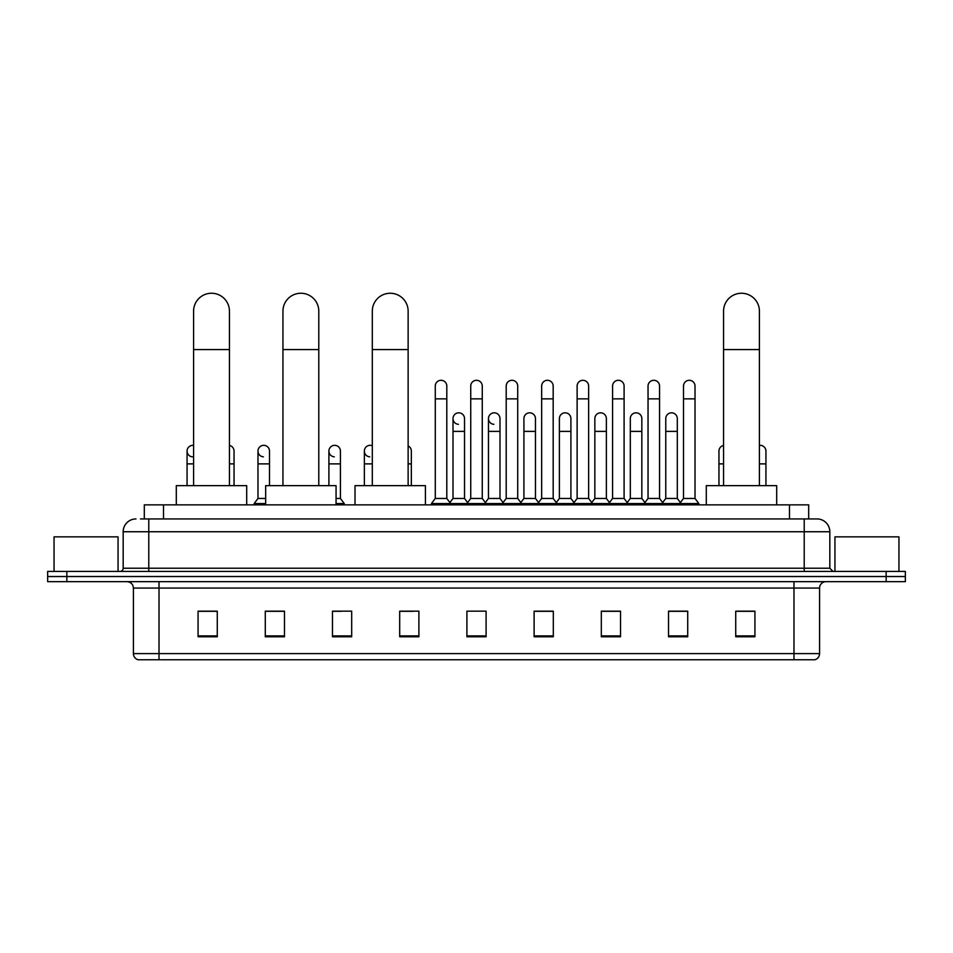 <?xml version="1.0" encoding="UTF-8"?>
<svg xmlns="http://www.w3.org/2000/svg" width="953" height="953" viewBox="0 0 953 953"><rect width="100%" height="100%" fill="white"/><g stroke="black" fill="none" stroke-linecap="round" stroke-linejoin="round"><path stroke-width="1.43" d="M144.308 518.932L144.308 504.852L808.692 504.852L808.692 518.932M140.758 518.932L812.54 518.932M140.46 518.932L148.787 518.932L148.787 531.738L123.175 531.738L123.175 568.226A3.204 3.204 0 0 1 119.983 571.419M135.981 518.932A12.806 12.806 0 0 0 123.175 531.738M817.019 518.932A12.806 12.806 0 0 1 829.825 531.738L804.213 531.738L804.213 518.932L816.828 518.932M829.825 531.738L829.825 568.226L833.017 571.419M66.853 571.419L47.65 571.419L47.65 576.541L66.853 576.541L47.65 576.541L47.65 581.664L66.853 581.664L66.853 576.541L886.147 576.541L66.853 576.541L66.853 571.419L886.147 571.419L886.147 576.541L905.35 576.541L886.147 576.541L886.147 581.664L66.853 581.664M905.35 571.419L905.35 576.541L905.35 571.419L886.147 571.419M819.58 653.603C819.401 656.677 817.865 658.726 814.97 659.75L793.98 659.75L793.98 653.603L819.58 653.603L819.58 588.061A6.397 6.397 0 0 1 825.977 581.664M793.98 659.75L138.03 659.75A6.397 6.397 0 0 1 133.42 653.603L133.42 588.061C133.039 584.177 130.906 582.045 127.023 581.664M754.931 636.771L754.931 611.171L735.728 611.171L735.728 636.771L754.931 636.771M687.721 636.771L687.721 611.171L668.518 611.171L668.518 636.771L687.721 636.771M620.522 636.771L620.522 611.171L601.319 611.171L601.319 636.771L620.522 636.771M553.312 636.771L553.312 611.171L534.109 611.171L534.109 636.771L553.312 636.771M217.272 636.771L217.272 611.171L198.069 611.171L198.069 636.771L217.272 636.771M284.482 636.771L284.482 611.171L265.279 611.171L265.279 636.771L284.482 636.771M351.681 636.771L351.681 611.171L332.478 611.171L332.478 636.771L351.681 636.771M418.891 636.771L418.891 611.171L399.688 611.171L399.688 636.771L418.891 636.771M486.101 636.771L486.101 611.171L466.899 611.171L466.899 636.771L486.101 636.771M905.35 581.664L905.35 576.541L905.35 581.664L886.147 581.664M611.945 611.302L607.013 611.302M682.86 611.302L677.928 611.302M399.688 611.302L413.257 611.302M332.478 611.302L341.055 611.302M277.823 611.302L270.14 611.302M541.018 611.171L536.086 611.302M470.103 611.171L482.897 611.171M284.482 611.302L265.279 611.302M217.272 611.302L198.069 611.302M553.312 611.302L534.109 611.302M620.522 611.302L601.319 611.302M687.721 611.302L668.518 611.302M754.931 611.302L735.728 611.302M118.053 571.419L118.053 536.861L54.047 536.861L54.047 571.419M193.59 485.649L193.59 311.166A17.916 17.916 0 0 1 211.506 293.25A17.916 17.916 0 0 1 229.435 311.166A17.916 17.916 0 0 0 211.506 293.25M229.435 485.649L229.435 311.166M246.708 504.852L246.708 485.649L176.305 485.649L176.305 504.852M282.946 485.649L282.946 311.166A17.916 17.916 0 0 1 300.862 293.25A17.916 17.916 0 0 1 318.79 311.166A17.916 17.916 0 0 0 300.862 293.25M318.79 485.649L318.79 311.166M336.064 504.852L336.064 485.649L265.661 485.649L265.661 504.852M372.301 485.649L372.301 311.166A17.916 17.916 0 0 1 390.218 293.25A17.916 17.916 0 0 1 408.134 311.166A17.916 17.916 0 0 0 390.218 293.25M408.134 485.649L408.134 311.166M425.419 504.852L425.419 485.649L355.016 485.649L355.016 504.852M723.565 485.649L723.565 311.166A17.916 17.916 0 0 1 741.494 293.25A17.916 17.916 0 0 1 759.41 311.166A17.916 17.916 0 0 0 741.494 293.25M759.41 485.649L759.41 311.166M776.695 504.852L776.695 485.649L706.292 485.649L706.292 504.852M435.283 398.854L446.802 398.854L446.802 498.455L435.283 498.455L435.283 386.06A5.766 5.766 0 0 1 441.406 380.307A5.766 5.766 0 0 1 446.802 386.06A5.766 5.766 0 0 0 441.406 380.307M435.283 498.455L431.435 503.577L431.435 504.852L431.435 503.577L450.638 503.577L450.638 504.852M446.802 498.455L450.638 503.577L466.899 503.577L466.899 504.852M470.734 398.854L482.266 398.854L482.266 498.455L470.734 498.455L470.734 386.06A5.766 5.766 0 0 1 476.857 380.307A5.766 5.766 0 0 1 482.266 386.06A5.766 5.766 0 0 0 476.857 380.307M470.734 451.091L470.734 498.455L466.899 503.577L486.101 503.577L486.101 504.852M482.266 498.455L486.101 503.577L502.362 503.577L502.362 504.852M506.198 398.854L517.717 398.854L517.717 498.455L506.198 498.455L506.198 386.06A5.766 5.766 0 0 1 512.321 380.307A5.766 5.766 0 0 1 517.717 386.06A5.766 5.766 0 0 0 512.321 380.307M499.991 498.455L499.991 431.375L488.472 431.375L488.472 498.455L499.991 498.455L503.101 502.588L506.198 498.455L502.362 503.577L521.565 503.577L521.565 504.852M523.924 498.455L523.924 431.375L535.455 431.375L535.455 498.455L523.924 498.455L520.826 502.588L517.717 498.455L521.565 503.577L537.814 503.577L537.814 504.852M541.661 398.854L553.181 398.854L553.181 498.455L541.661 498.455L541.661 386.06A5.766 5.766 0 0 1 547.784 380.307A5.766 5.766 0 0 1 553.181 386.06A5.766 5.766 0 0 0 547.784 380.307M535.455 498.455L538.552 502.588L541.661 498.455L537.814 503.577L557.017 503.577L557.017 504.852M559.387 498.455L559.387 431.375L570.907 431.375L570.907 498.455L559.387 498.455L556.29 502.588L553.181 498.455L557.017 503.577L573.277 503.577L573.277 504.852M577.125 398.854L588.644 398.854L588.644 498.455L577.125 498.455L577.125 386.06A5.766 5.766 0 0 1 583.248 380.307A5.766 5.766 0 0 1 588.644 386.06A5.766 5.766 0 0 0 583.248 380.307M570.907 498.455L574.016 502.588L577.125 498.455L573.277 503.577L592.48 503.577L592.48 504.852M594.851 498.455L594.851 431.375L606.37 431.375L606.37 498.455L594.851 498.455L591.742 502.588L588.644 498.455L592.48 503.577L608.741 503.577L608.741 504.852M612.576 398.854L624.096 398.854L624.096 498.455L612.576 498.455L612.576 386.06A5.766 5.766 0 0 1 618.7 380.307A5.766 5.766 0 0 1 624.096 386.06A5.766 5.766 0 0 0 618.7 380.307M606.37 498.455L609.479 502.588L612.576 498.455L608.741 503.577L627.944 503.577L627.944 504.852M630.314 498.455L630.314 431.375L641.834 431.375L641.834 498.455L630.314 498.455L627.205 502.588L624.096 498.455L627.944 503.577L644.204 503.577L644.204 504.852M648.04 398.854L659.559 398.854L659.559 498.455L648.04 498.455L648.04 386.06A5.766 5.766 0 0 1 654.163 380.307A5.766 5.766 0 0 1 659.559 386.06A5.766 5.766 0 0 0 654.163 380.307M641.834 498.455L644.931 502.588L648.04 498.455L644.204 503.577L663.407 503.577L663.407 504.852M665.766 498.455L665.766 431.375L677.297 431.375L677.297 498.455L665.766 498.455L662.669 502.588L659.559 498.455L663.407 503.577L679.656 503.577L679.656 504.852M683.504 398.854L695.023 398.854L695.023 498.455L683.504 498.455L683.504 386.06A5.766 5.766 0 0 1 689.627 380.307A5.766 5.766 0 0 1 695.023 386.06A5.766 5.766 0 0 0 689.627 380.307M683.504 498.455L679.656 503.577L698.859 503.577L698.859 504.852M695.023 498.455L698.859 503.577M458.405 424.323A5.766 5.766 0 0 1 453.009 418.57A5.766 5.766 0 0 1 459.132 412.828A5.766 5.766 0 0 1 464.528 418.57L464.528 431.375L453.009 431.375L453.009 418.57M464.528 431.375L464.528 498.455L453.009 498.455L453.009 431.375M453.009 498.455L449.899 502.588M464.528 498.455L467.637 502.588M493.868 424.323A5.766 5.766 0 0 1 488.472 418.57A5.766 5.766 0 0 1 494.595 412.828A5.766 5.766 0 0 1 499.991 418.57L499.991 431.375M488.472 498.455L485.363 502.588M523.924 431.375L523.924 418.57A5.766 5.766 0 0 1 530.047 412.828A5.766 5.766 0 0 1 535.455 418.57L535.455 431.375M559.387 431.375L559.387 418.57A5.766 5.766 0 0 1 565.51 412.828A5.766 5.766 0 0 1 570.907 418.57L570.907 431.375M594.851 431.375L594.851 418.57A5.766 5.766 0 0 1 600.974 412.828A5.766 5.766 0 0 1 606.37 418.57L606.37 431.375M630.314 431.375L630.314 418.57A5.766 5.766 0 0 1 636.437 412.828A5.766 5.766 0 0 1 641.834 418.57L641.834 431.375M665.766 431.375L665.766 418.57A5.766 5.766 0 0 1 671.889 412.828A5.766 5.766 0 0 1 677.297 418.57L677.297 431.375M677.297 498.455L680.394 502.588M192.458 456.832A5.766 5.766 0 0 1 187.062 451.091A5.766 5.766 0 0 1 193.59 445.385M187.062 485.649L187.062 451.091M234.045 485.649L234.045 463.885L229.435 463.885M229.435 445.444A5.766 5.766 0 0 1 234.045 451.091L234.045 463.885M263.373 456.832A5.766 5.766 0 0 1 257.977 451.091A5.766 5.766 0 0 1 264.1 445.337A5.766 5.766 0 0 1 269.496 451.091L269.496 463.885L257.977 463.885L257.977 451.091M265.661 498.455L257.977 498.455L257.977 463.885M269.496 485.649L269.496 463.885M257.977 498.455L254.141 503.577L254.141 504.852M265.661 503.577L254.141 503.577M334.3 456.832A5.766 5.766 0 0 1 328.904 451.091A5.766 5.766 0 0 1 335.015 445.337A5.766 5.766 0 0 1 340.424 451.091L340.424 463.885L328.904 463.885L328.904 451.091M340.424 463.885L340.424 498.455L336.064 498.455M328.904 485.649L328.904 463.885M340.424 498.455L344.259 503.577L336.064 503.577M344.259 503.577L344.259 504.852M369.752 456.832A5.766 5.766 0 0 1 364.356 451.091A5.766 5.766 0 0 1 372.301 445.754M364.356 485.649L364.356 451.091M411.339 485.649L411.339 463.885L408.134 463.885M408.134 445.933A5.766 5.766 0 0 1 411.339 451.091L411.339 463.885M718.955 485.649L718.955 451.091A5.766 5.766 0 0 1 723.565 445.444M759.41 445.385A5.766 5.766 0 0 1 765.938 451.091L765.938 463.885L759.41 463.885M765.938 485.649L765.938 463.885M898.953 571.419L898.953 536.861L834.947 536.861L834.947 571.419M163.511 518.932L163.511 504.852M789.489 518.932L789.489 504.852M148.787 571.419L148.787 568.226L829.825 568.226M123.175 568.226L148.787 568.226L148.787 531.738L804.213 531.738L804.213 571.419M793.98 581.664L793.98 588.061L133.42 588.061M819.58 588.061L793.98 588.061L793.98 653.603L159.02 653.603L159.02 659.75M133.42 653.603L159.02 653.603L159.02 581.664M486.101 635.889L466.899 635.889M418.891 635.889L399.688 635.889M351.681 635.889L332.478 635.889M284.482 635.889L265.279 635.889M217.272 635.889L198.069 635.889M553.312 635.889L534.109 635.889M620.522 635.889L601.319 635.889M687.721 635.889L668.518 635.889M754.931 635.889L735.728 635.889M193.59 349.572L229.435 349.572M282.946 349.572L318.79 349.572M372.301 349.572L408.134 349.572M723.565 349.572L759.41 349.572M193.59 463.885L187.062 463.885M372.301 463.885L364.356 463.885M723.565 463.885L718.955 463.885M446.802 398.854L446.802 386.06M482.266 398.854L482.266 386.06M517.717 398.854L517.717 386.06M553.181 398.854L553.181 386.06M588.644 398.854L588.644 386.06M624.096 398.854L624.096 386.06M659.559 398.854L659.559 386.06M695.023 398.854L695.023 386.06M488.472 431.375L488.472 418.57"/></g></svg>
